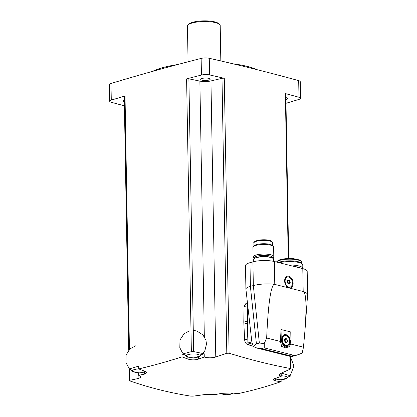 <?xml version="1.0" encoding="UTF-8"?>
<svg xmlns="http://www.w3.org/2000/svg" width="417" height="417" viewBox="0 0 417 417"><rect width="100%" height="100%" fill="white"/><g stroke="black" fill="none" stroke-linecap="round" stroke-linejoin="round"><path stroke-width="0.63" d="M281.386 373.085L290.044 375.691A1.725 0.453 -1 0 1 290.446 375.972A1.725 0.453 -1 0 1 289.971 376.296A1380.572 364.296 -1 0 1 288.96 376.598M288.246 258.545L285.364 93.57A1380.572 364.296 -1 0 1 298.984 97.265A6.036 1.595 -1 0 1 300.542 98.303A6.036 1.595 -1 0 1 298.953 99.413A1380.572 364.296 -1 0 1 285.994 103.291M129.218 380.539L129.609 380.304L129.666 380.857C149.406 387.716 169.761 392.804 190.736 396.119L193.024 396.15A724.293 539.072 106.8 0 0 204.101 394.638L215.182 394.472A724.293 531.232 -108.2 0 0 215.599 394.518A724.011 498.096 -76 0 0 221.5 393.351L231.982 392.95A725.429 490.439 74.5 0 0 237.805 393.679C252.582 390.526 267.026 386.512 281.147 381.628L281.11 379.824M124.407 105.829A1380.572 364.296 -1 0 1 111.245 102.259A6.036 1.595 -1 0 1 109.687 101.222A6.036 1.595 -1 0 1 111.282 100.111A1380.572 364.296 -1 0 1 125.022 95.999A1.725 0.453 -1 0 0 124.547 96.322L128.973 349.936M128.671 350.29L124.402 105.652A1.725 0.453 -1 0 1 124.709 105.386M129.416 369.253L129.609 380.304A724.293 453.717 -78.3 0 0 138.918 378.349L138.866 375.383M138.574 372.97L138.616 375.284A724.293 444.376 -103.3 0 0 138.965 375.425L140.962 377.046L138.918 378.349M129.708 369.379A1.725 0.453 -1 0 1 129.312 369.097A1.725 0.453 -1 0 1 129.781 368.774A1380.572 364.296 -1 0 1 138.658 366.178L138.705 368.915C152.851 365.605 167.295 361.586 182.047 356.863L182 354.127A1380.572 364.296 -1 0 1 191.361 351.656A1.725 0.453 -1 0 1 193.65 351.604L188.885 78.829L199.868 81.101A8.621 2.278 -1 0 0 210.95 80.934L222.006 78.328A1.725 0.453 -1 0 1 224.294 78.307A1380.572 364.296 -1 0 0 209.569 74.924A6.036 1.595 -1 0 0 201.437 75.044A1380.572 364.296 -1 0 0 186.597 78.881A1.725 0.453 -1 0 1 188.885 78.829M109.687 101.222L109.4 84.588A6.036 1.595 -1 0 1 110.99 83.478A1380.572 364.296 -1 0 1 201.145 58.411A6.036 1.595 -1 0 1 209.277 58.291A1380.572 364.296 -1 0 1 298.692 80.632A6.036 1.595 -1 0 1 300.25 81.669L300.542 98.303M281.199 373.163L281.251 376.27A724.293 444.376 76.7 0 1 280.902 376.202L278.91 374.998L280.949 373.272A724.293 453.717 101.7 0 0 290.222 369.128L290.613 368.758L290.164 368.477C270.482 364.802 250.122 359.715 229.095 353.215L226.806 353.282A724.293 539.072 -73.2 0 1 215.766 356.983C212.071 358.026 208.375 358.078 204.684 357.155A724.293 531.232 71.8 0 1 204.267 357.03L204.21 353.788L193.65 351.604M253.103 346.261L247.646 344.578C245.915 343.853 244.915 342.3 244.643 339.907L243.794 322.122L244.06 306.589L245.973 303.383M285.364 93.57A1.725 0.453 -1 0 1 285.827 93.872L288.705 258.53M247.224 301.726L247.886 342.988L252.228 344.072M280.406 341.455L281.694 346.491L285.478 347.814L287.933 347.132A6.896 4.665 74.5 0 0 290.946 341.7L290.774 331.963L281.058 329.534L280.406 341.455L266.661 338.02C268.141 304.952 270.607 287.021 274.063 284.232L303.863 291.681C306.229 294.788 306.615 307.501 305.02 329.837L303.482 347.22L302.179 353.027L298.353 354.711L293.995 355.326L264.253 347.898L264.253 343.551L266.661 338.02M256.413 343.863L253.343 346.579L251.863 342.133L245.9 289.049C245.952 288.111 247.453 287.219 250.393 286.38L256.413 343.863L259.353 343.045L264.253 343.551M245.9 289.049L245.493 265.608A15.179 4.003 -1 0 1 249.981 262.674L250.393 286.38L253.333 285.562C260.093 283.93 267.005 283.487 274.063 284.232M303.863 291.681C306.286 292.614 307.538 293.657 307.6 294.803L305.02 329.837M253.343 346.579L257.159 348.132L261.605 348.633L291.342 356.066L291.316 356.665L298.353 354.711M289.987 287.954A6.036 4.081 74.5 0 0 293.073 282.252A6.036 4.081 74.5 0 0 288.564 276.179A6.036 4.081 74.5 0 0 284.629 280.735A6.036 4.081 74.5 0 0 285.916 285.364A6.036 4.081 74.5 0 0 287.97 287.449M249.981 262.674L252.916 261.855A15.179 4.003 -1 0 1 274.376 261.532L302.794 268.631A15.179 4.003 -1 0 1 307.193 271.363L307.6 294.803M247.886 342.988L251.826 341.893M281.058 329.534L281.23 339.271A6.896 4.665 74.5 0 0 287.933 347.132M286.187 346.308A6.036 4.081 -105.5 0 1 283.122 343.801A6.036 4.081 -105.5 0 1 281.835 339.172A6.036 4.081 -105.5 0 1 286.109 334.695A6.036 4.081 -105.5 0 1 290.336 341.627A6.036 4.081 -105.5 0 1 286.187 346.308M290.143 287.068A5.176 3.498 -105.5 0 1 288.845 287.068A5.176 3.498 -105.5 0 1 285.192 282.095A5.176 3.498 -105.5 0 1 287.37 277.096A5.176 3.498 -105.5 0 1 292.129 281.141A5.176 3.498 -105.5 0 1 290.143 287.068L289.653 287.204A5.176 3.498 -105.5 0 1 289.221 287.282A5.176 3.498 -105.5 0 1 288.356 287.209A5.176 3.498 -105.5 0 1 285.822 285.202M284.629 280.922A5.176 3.498 -105.5 0 1 286.886 277.232L287.37 277.096M288.793 284.076A2.069 1.397 -105.5 0 1 287.344 281.214A2.069 1.397 -105.5 0 1 289.455 280.537A2.069 1.397 -105.5 0 1 290.175 282.95A2.069 1.397 -105.5 0 1 288.793 284.076M289.455 283.93L290.128 282.439L289.398 280.599L287.996 280.25L287.323 281.741L288.053 283.576L289.455 283.93M287.349 345.505A5.176 3.498 -105.5 0 1 286.052 345.505A5.176 3.498 -105.5 0 1 282.398 340.533A5.176 3.498 -105.5 0 1 284.576 335.534A5.176 3.498 -105.5 0 1 289.335 339.579A5.176 3.498 -105.5 0 1 287.349 345.505L286.86 345.641A5.176 3.498 -105.5 0 1 285.562 345.646A5.176 3.498 -105.5 0 1 283.028 343.639M281.835 339.36A5.176 3.498 -105.5 0 1 284.092 335.669L284.576 335.534M285.999 342.513A2.069 1.397 -105.5 0 1 284.55 339.652A2.069 1.397 -105.5 0 1 286.661 338.974A2.069 1.397 -105.5 0 1 287.381 341.387A2.069 1.397 -105.5 0 1 285.999 342.513M286.661 342.367L287.334 340.877L286.604 339.037L285.202 338.687L284.53 340.178L285.259 342.013L286.661 342.367M288.043 283.56L288.324 282.94L287.532 281.089M287.594 281.105L289.398 280.599M288.324 282.94L290.128 282.439M285.249 341.997L285.53 341.377L284.738 339.527M284.801 339.542L286.604 339.037M285.53 341.377L287.334 340.877M253.354 261.74L253.317 259.655A10.175 2.684 -1 0 1 256.325 257.685A10.175 2.684 -1 0 1 267.38 256.935A10.175 2.684 -1 0 1 273.661 259.301L273.698 261.37M254.182 258.545L254.172 257.977A9.289 2.45 -1 0 1 256.919 256.179A9.289 2.45 -1 0 1 267.016 255.491A9.289 2.45 -1 0 1 272.749 257.654L272.76 258.222M254.177 258.316L253.505 257.716A10.347 2.731 -1 0 1 253.098 256.976A10.347 2.731 -1 0 1 256.158 254.975A10.347 2.731 -1 0 1 267.401 254.208A10.347 2.731 -1 0 1 273.792 256.611A10.347 2.731 -1 0 1 273.406 257.367L272.754 257.993M253.098 256.976L252.931 247.375A10.347 2.731 -1 0 1 253.312 246.619A10.347 2.731 -1 0 1 255.991 245.373A10.347 2.731 -1 0 1 273.213 246.27A10.347 2.731 -1 0 1 273.62 247.01L273.792 256.611M253.312 246.619L254.313 245.655A9.289 2.45 -1 0 1 256.716 244.539A9.289 2.45 -1 0 1 272.181 245.347L273.213 246.27M294.418 266.541A12.739 3.362 -1 0 1 300.657 268.1M288.376 265.03A13.797 3.638 -1 0 1 302.836 268.412A13.797 3.638 -1 0 1 302.81 268.637M279.317 262.767A13.797 3.638 -1 0 1 302.231 263.982A13.797 3.638 -1 0 1 302.773 264.967L302.836 268.412M278.311 262.517A12.739 3.362 -1 0 1 279.989 261.944A12.739 3.362 -1 0 1 301.194 263.054L302.231 263.982M250.852 343.728L252.249 344.166M247.239 305.802L246.979 321.236A22.164 14.981 74.5 0 0 247.015 323.227L247.818 338.927M281.147 381.628A725.429 490.439 -105.5 0 1 275.324 380.903L273.177 379.892L275.371 378.37A724.011 498.096 -76 0 0 281.251 376.27M204.267 357.03A724.011 498.096 104 0 1 198.383 359.136C194.88 360.137 191.382 360.111 187.895 359.053A725.429 490.439 -105.5 0 1 182.047 356.863M138.705 368.915A725.429 490.439 74.5 0 0 144.553 371.104L146.706 372.762L144.511 374.112A724.011 498.096 104 0 1 138.616 375.284M182 354.127L186.217 355.185M200.014 354.956L204.21 353.788M274.574 378.636C279.051 380.033 282.257 380.262 284.201 379.324L286.568 378.428A6.896 1.819 179 0 0 287.454 377.515A6.896 1.819 179 0 0 281.246 375.811M220.551 393.544A6.896 1.819 179 0 0 220.702 393.617C225.18 395.014 228.386 395.238 230.33 394.3L232.696 393.408A6.896 1.819 179 0 0 233.192 393.111M199.138 356.582A6.896 1.819 179 0 0 200.024 355.665A6.896 1.819 179 0 0 193.097 353.965A6.896 1.819 179 0 0 186.227 355.904A6.896 1.819 179 0 0 187.144 356.79C191.622 358.187 194.828 358.417 196.772 357.478L199.138 356.582M138.814 368.956A6.896 1.819 179 0 0 132.361 370.885A6.896 1.819 179 0 0 133.273 371.766C137.751 373.163 140.956 373.392 142.901 372.454L145.267 371.557A6.896 1.819 179 0 0 145.424 371.479M124.647 101.983A4.743 1.251 -1 0 1 122.775 101.018A4.743 1.251 -1 0 1 124.177 100.101A4.743 1.251 -1 0 1 124.615 99.997M202.094 78.443A4.743 1.251 -1 0 1 207.249 78.088A4.743 1.251 -1 0 1 210.178 79.194A4.743 1.251 -1 0 1 205.456 80.528A4.743 1.251 -1 0 1 200.692 79.36A4.743 1.251 -1 0 1 202.094 78.443M285.895 97.604A4.743 1.251 -1 0 1 287.454 98.506A4.743 1.251 -1 0 1 285.926 99.455M164.699 68.028A60.361 15.929 179 0 0 160.576 69.154M256.877 69.639A59.673 15.747 179 0 0 233.103 63.822M177.543 64.562A59.673 15.747 179 0 0 152.424 71.416M220.822 60.934L220.207 25.573A16.383 4.321 179 0 0 219.561 24.4L218.607 23.545A15.408 4.066 179 0 0 203.736 20.85A15.408 4.066 179 0 0 188.974 24.061L188.046 24.947A16.383 4.321 179 0 0 187.447 26.141L188.067 61.789M219.561 24.4A16.383 4.321 179 0 0 203.751 21.533A16.383 4.321 179 0 0 188.046 24.947M129.442 349.441L125.022 95.999M191.361 351.656L186.597 78.881M201.145 58.411L201.437 75.044M110.99 83.478L111.282 100.111M204.33 336.717L199.868 81.101M215.766 356.983L210.95 80.934M226.806 353.282L222.006 78.328M229.095 353.215L224.294 78.307M290.164 368.477L289.951 356.327M298.692 80.632L298.984 97.265M209.277 58.291L209.569 74.924M280.902 376.202L280.855 373.314M290.659 344.015L303.482 347.22M291.342 356.066L293.995 355.326M261.605 348.633L264.253 347.898M252.916 261.855L253.333 285.562L259.353 343.045M303.185 291.254L302.794 268.631M274.772 284.149L274.376 261.532M281.23 339.271L280.349 339.516M254.907 258.175A9.289 2.45 -1 0 1 256.94 257.346A9.289 2.45 -1 0 1 272.025 257.878M256.658 241.208A9.289 2.45 -1 0 1 266.75 240.52A9.289 2.45 -1 0 1 272.489 242.684L271.748 241.349L270.419 240.656C268.918 239.879 262.512 239.181 257.034 240.531C254.391 241.563 253.348 242.386 253.911 243.007A9.289 2.45 -1 0 1 256.658 241.208M276.455 262.048A12.739 3.362 -1 0 1 279.963 260.281A12.739 3.362 -1 0 1 293.803 259.338A12.739 3.362 -1 0 1 301.668 262.303L300.954 260.86L299.422 259.942L293.771 258.717C288.804 258.29 284.326 258.587 280.339 259.603L278.358 260.307L276.341 262.022M244.06 306.589L247.234 305.708M243.794 322.122L246.979 321.236M243.83 324.113L247.015 323.227M244.643 339.907L247.818 339.026M247.646 344.578L250.773 343.712M144.475 371.912L144.511 374.112M187.858 357.082L187.895 359.053M198.346 356.936L198.383 359.136M275.288 378.933L275.324 380.903M129.202 380.539L128.989 368.315M290.628 368.758L290.409 356.441M257.159 348.132L291.316 356.665M272.541 245.67L272.489 242.684M253.963 245.994L253.911 243.007M301.689 263.497L301.668 262.303M245.973 303.378L247.192 303.039M290.42 356.801L293.933 365.985L290.43 375.175M289.961 375.675L287.678 377.541L282.736 379.517L280.584 379.731L274.892 378.553M232.879 393.069L228.865 394.492L226.712 394.706L222.475 394.081L220.901 393.471M193.28 330.41L196.756 330.978L202.928 334.887L205.909 340.142L206.504 344.015L204.914 350.577L202.839 353.507M201.896 354.434L200.249 355.691L195.307 357.666L193.154 357.885L188.917 357.26L184.262 354.695M183.282 353.788L182.448 352.855L179.816 347.715L179.988 339.97L184.006 333.808L189.381 330.889M145.184 371.359L141.436 372.647L139.283 372.861L135.045 372.235L130.234 369.535M129.301 368.654L125.944 362.696L126.116 354.945L130.135 348.789L135.509 345.87"/></g></svg>
